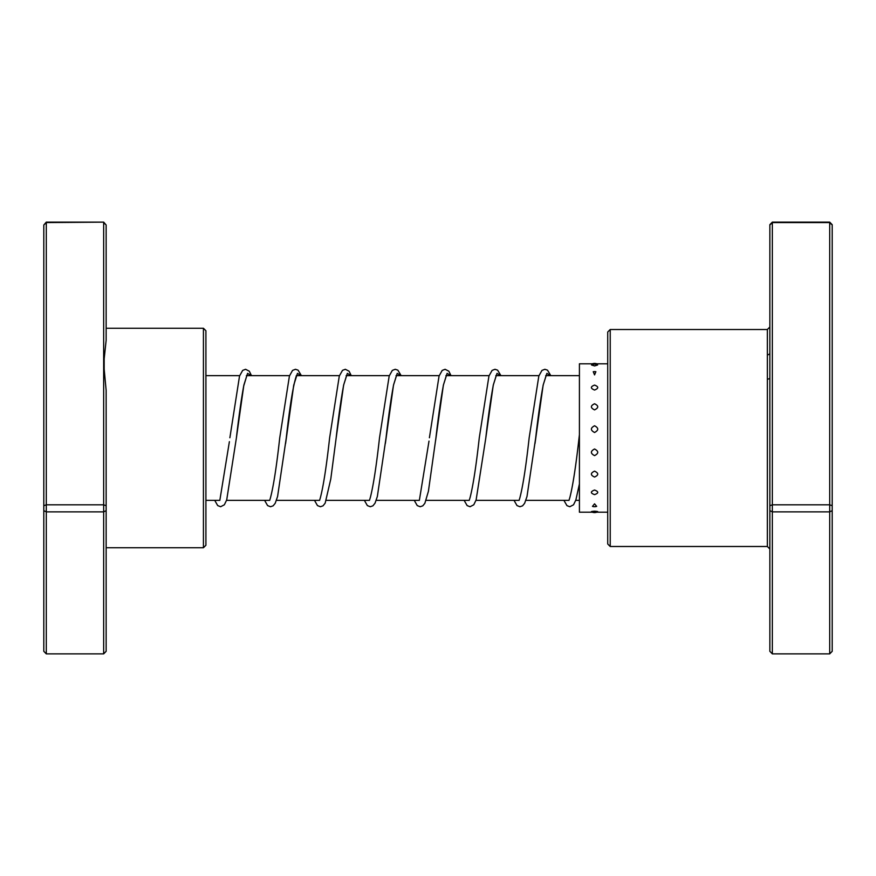 <?xml version="1.0" encoding="UTF-8"?>
<svg xmlns="http://www.w3.org/2000/svg" width="876" height="876" viewBox="0 0 876 876"><rect width="100%" height="100%" fill="white"/><g stroke="black" fill="none" stroke-linecap="round" stroke-linejoin="round"><path stroke-width="1.31" d="M203.429 328.259L205.915 330.756L205.915 545.244L203.429 547.741L203.429 328.259L106.149 328.259M106.149 340.26L103.664 363.693L103.664 222.57L106.149 224.99L106.149 340.26M103.664 363.693L106.149 390.422L106.149 651.317L103.664 653.868L46.297 653.868L46.297 511.858L103.664 511.858L103.664 363.693M46.297 653.868L43.8 651.317L43.8 224.99L46.297 222.57L103.664 222.132L46.297 222.132L46.297 504.817L103.664 504.817L106.149 505.693M103.664 222.132L106.149 224.99M103.664 653.868L103.664 511.858L106.149 510.664M43.8 505.693L46.297 504.817L46.297 511.858L43.8 510.664M43.8 224.99L46.297 222.132M610.222 546.493L607.725 543.996L607.725 332.004L610.222 329.507L610.222 546.493L767.354 546.493L767.354 329.507L769.851 327.011M772.336 222.132L772.336 653.868L769.851 651.317L769.851 224.683L772.336 222.132L829.703 222.132L832.2 224.683L832.2 651.317L829.703 653.868L829.703 222.132M772.336 653.868L829.703 653.868M769.851 510.664L772.336 511.858L829.703 511.858L832.2 510.664M769.851 505.693L772.336 504.817L829.703 504.817L832.2 505.693M769.851 224.99L772.336 222.57L829.703 222.57L832.2 224.99M767.354 379.133A2.497 1.358 180 0 0 769.851 377.775M769.851 352.908A2.497 1.916 0 0 1 767.354 354.824M594.563 403.759C590.347 405.774 590.347 407.811 594.563 409.891C598.779 407.811 598.779 405.763 594.563 403.759M594.563 385.09C590.347 386.688 590.347 388.342 594.563 390.05C598.779 388.331 598.779 386.688 594.563 385.09M595.877 371.731A6.482 6.482 0 0 0 594.563 371.599L593.249 371.731L594.563 374.895L595.877 371.731L594.563 371.61A6.482 6.482 0 0 0 593.249 371.731M591.497 364.985L594.563 365.927L597.64 364.985A6.482 6.482 0 0 0 591.497 364.985M594.563 511.19C590.347 511.54 590.347 511.814 594.563 512C598.779 511.814 598.779 511.54 594.563 511.19M594.563 503.831L592.472 506.361A6.482 6.482 0 0 0 596.665 506.361L594.563 503.831M594.563 490.023C590.347 491.622 590.347 493.155 594.563 494.622C598.779 493.155 598.779 491.622 594.563 490.023M594.563 471.135C590.347 473.139 590.347 475.11 594.563 477.037C598.779 475.099 598.779 473.139 594.563 471.135M594.563 448.994C590.347 451.217 590.347 453.429 594.563 455.619C598.779 453.429 598.779 451.217 594.563 448.994M594.563 425.78C590.347 428.014 590.347 430.247 594.563 432.492C598.779 430.236 598.779 428.003 594.563 425.78M607.725 363.803L579.419 363.803L579.419 512.197L592.373 512.197M594.563 506.667L596.665 506.361M104.178 375.443L104.178 352.623M246.922 375.289L243.714 385.966C241.272 399.127 238.819 416.549 236.356 438.219L243.835 385.177L247.579 373.373L251.313 375.651M285.587 443.574L293.723 385.166L297.457 373.373L301.202 375.651M346.688 375.289L343.742 384.728C341.213 397.846 338.673 415.684 336.121 438.23L343.6 385.177L347.345 373.373L351.079 375.651M385.363 443.475L393.488 385.166L397.222 373.373L400.967 375.651M435.624 440.398L443.365 385.177L447.11 373.373L450.844 375.651M496.342 375.289L493.396 384.717C490.867 397.835 488.326 415.662 485.775 438.186L493.254 385.166L496.988 373.373L500.733 375.651M535.017 443.475L543.131 385.166L546.876 373.373L550.61 375.651M579.419 500.349L575.74 500.349M568.71 500.349L525.863 500.349M518.833 500.349L475.975 500.349M468.945 500.349L426.097 500.349M419.067 500.349L376.209 500.349M369.179 500.349L326.332 500.349M319.302 500.349L276.444 500.349M269.414 500.349L226.566 500.349M219.537 500.349L205.915 500.349M579.419 375.651L545.693 375.651M538.959 375.651L495.805 375.651M489.071 375.651L445.917 375.651M439.194 375.651L396.04 375.651M389.305 375.651L346.151 375.651M339.428 375.651L296.274 375.651M289.54 375.651L246.386 375.651M239.663 375.651L205.915 375.651M203.429 547.741L106.149 547.741M610.222 329.507L767.354 329.507M767.354 546.493L769.851 548.989M596.753 363.803A6.482 6.482 0 0 0 592.373 363.803M591.377 511.748A6.482 6.482 0 0 0 597.75 511.748M607.725 512.197L594.563 512.197M229.392 441.668L219.821 500.393M301.388 375.651L298.092 370.165L295.475 369.278L292.551 370.395L289.419 376.023L279.751 437.737C276.619 466.065 273.542 486.016 270.52 497.59L269.699 500.393M296.811 375.289L296.11 376.614C292.945 386.677 289.66 407.209 286.244 438.197L277.582 496.484L275.217 503.273L273.148 505.824L270.531 506.722L267.618 505.605L264.596 500.349M351.265 375.651L349.053 371.205L345.352 369.278L342.516 370.329L339.297 376.034L329.639 437.77C326.496 466.087 323.419 486.027 320.408 497.59L319.587 500.393M401.153 375.651L397.857 370.165L395.24 369.278L392.317 370.395L389.185 376.023L379.527 437.726C376.428 465.583 373.395 485.403 370.417 497.185L369.464 500.393M396.576 375.289L393.62 384.717C391.101 397.835 388.561 415.662 386.009 438.186L377.348 496.484L375.07 503.109L372.924 505.824L370.296 506.722L367.383 505.605L364.361 500.349M428.999 441.099L419.352 500.393M446.453 375.289L443.508 384.728C440.978 397.857 438.438 415.684 435.887 438.23L428.419 491.25L424.871 503.273L422.801 505.835L420.184 506.722L417.261 505.605L414.249 500.349M500.919 375.651L497.623 370.176L495.006 369.278L492.093 370.395L488.95 376.023L479.292 437.726C476.194 465.583 473.16 485.392 470.182 497.185L469.229 500.393M550.796 375.651L547.511 370.165L544.883 369.278L541.97 370.395L538.828 376.034L529.17 437.759C526.027 466.087 522.95 486.027 519.939 497.59L519.118 500.393M546.219 375.289L543.273 384.728C540.744 397.857 538.203 415.684 535.652 438.219L527.002 496.484L524.636 503.273L522.567 505.835L519.95 506.722L517.026 505.605L514.015 500.349M579.419 434.726L579.058 437.748C575.959 465.583 572.926 485.403 569.947 497.185L568.995 500.393M214.719 500.349L217.73 505.605L220.642 506.722L224.344 504.795L226.709 499.911L236.356 438.219M229.873 437.759L239.531 376.023L242.674 370.395L245.587 369.278L249.288 371.205L251.5 375.651M314.484 500.349L317.495 505.605L320.419 506.722L323.036 505.835L325.182 503.109L330.778 479.052L336.121 438.23M429.404 437.77L439.062 376.034L442.205 370.395L445.118 369.278L448.819 371.205L451.03 375.651M464.127 500.349L467.149 505.605L470.062 506.722L473.763 504.795L476.128 499.911L485.775 438.186M563.892 500.349L566.98 505.671L569.827 506.722L573.528 504.795L575.893 499.911L579.419 483.891"/></g></svg>
